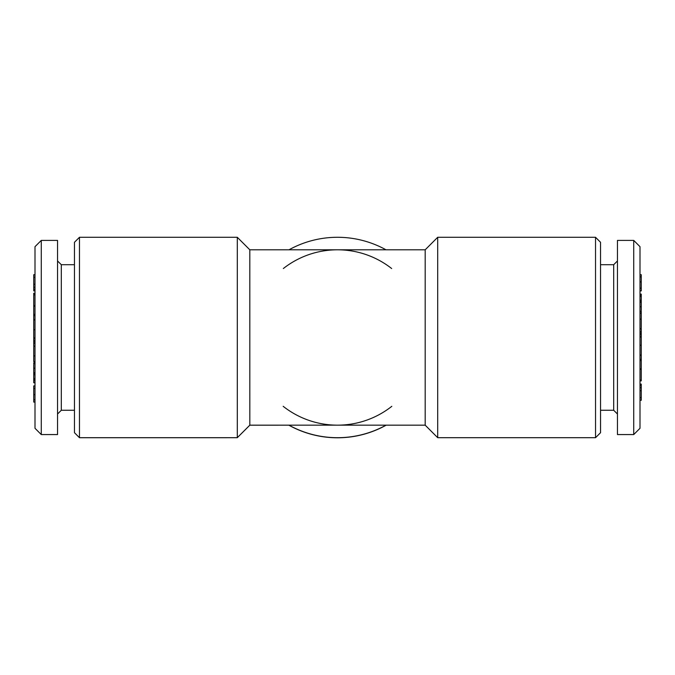<?xml version="1.0" encoding="UTF-8"?>
<svg xmlns="http://www.w3.org/2000/svg" width="675" height="675" viewBox="0 0 675 675"><rect width="100%" height="100%" fill="white"/><g stroke="black" fill="none" stroke-linecap="round" stroke-linejoin="round"><path stroke-width="1.01" d="M386.159 425.183L425.183 425.183L425.183 249.809L437.704 237.279L595.527 237.279L595.536 437.687L437.704 437.695L437.704 237.279M288.849 425.183L249.826 425.191L249.817 249.809L237.296 237.279L79.473 237.279L79.473 437.721L237.296 437.712L237.296 237.279M386.184 425.166A100.204 100.204 0 0 1 288.816 425.166M74.453 242.317L74.453 264.71L61.307 264.71L61.307 410.265L57.552 414.02M79.473 437.721L74.461 432.683L79.473 437.695L237.296 437.695L249.826 425.191M237.296 437.695L249.817 425.166L425.183 425.166L437.712 437.704L595.536 437.704L600.539 432.683L600.548 410.265L600.548 423.925M74.453 251.083L74.453 264.71L61.307 264.71L57.552 260.955M34.999 293.254L33.75 293.254L33.75 315.098L34.999 315.098M33.75 315.098L33.75 315.672L34.999 315.672M33.75 385.965L33.75 394.597L34.999 394.597M33.75 394.597L33.75 399.735L34.999 399.735M33.75 399.735L33.75 402.081L34.999 402.081M33.75 388.403L34.999 388.403M34.999 382.514L33.75 382.514L33.75 380.498L34.999 380.751M34.999 363.724L33.75 363.724L33.75 362.804L34.999 362.804M33.75 374.093L33.75 380.244L34.999 380.244M600.539 410.265L613.693 410.265L617.448 414.02L613.693 410.265L613.693 264.71L617.448 260.955L613.693 264.71L600.539 264.71M640.001 428.296L633.732 434.565L633.732 240.41L617.448 240.41L617.448 434.565L633.732 434.565L640.001 428.296L640.001 246.679L633.732 240.41M641.25 296.089L641.25 294.342L640.001 294.342M640.001 380.32L641.25 380.32L641.25 360.534L640.001 360.534M641.25 327.864L641.25 311.251L640.001 311.251M640.001 288.2L641.25 288.2L641.25 290.891L640.001 290.891M641.25 288.2L641.25 274.691L640.001 274.691M641.25 360.534L641.25 334.311L640.001 334.311M641.25 313.014L640.001 313.014M641.25 281.922L640.001 281.922M641.25 276.86L640.001 276.86M641.25 360.011L640.001 360.011M386.016 249.809A100.204 100.204 0 0 0 288.984 249.809M391.66 268.532A87.683 87.683 0 0 0 283.34 268.532M283.188 406.316A87.683 87.683 0 0 0 391.812 406.316M288.984 425.166A100.204 100.204 0 0 0 386.016 425.166M595.536 437.704L600.548 432.692L600.539 242.291L595.527 237.279M640.001 400.283L641.25 400.283L641.25 397.659L640.001 397.659M641.25 359.302L640.001 359.302M641.25 345.237L640.001 345.237M641.25 337.036L640.001 337.036M641.25 355.387L640.001 355.387M641.25 355.025L640.001 355.025M641.25 380.287L640.001 380.287M641.25 310.449L641.25 300.223L640.001 300.223M641.25 397.659L641.25 384.083L640.001 384.083M641.25 390.749L640.001 390.749M641.25 313.31L640.001 313.31M641.25 306.779L640.001 306.779M641.25 336.952L640.001 336.952M641.25 368.871L640.001 368.871M641.25 360.627L640.001 360.627M641.25 334.311L641.25 328.818L640.001 328.818M641.25 331.703L640.001 331.703M641.25 384.126L640.001 384.126M641.25 332.007L640.001 332.007M641.25 333.501L640.001 333.501M641.25 385.594L640.001 385.594M641.25 380.067L640.001 380.067M641.25 369.385L640.001 369.385M641.25 302.231L640.001 302.231M641.25 301.582L640.001 301.582M641.25 300.881L641.25 296.342L640.001 296.342M641.25 296.342L641.25 295.54L640.001 295.54M641.25 369.09L640.001 369.09M641.25 387.686L640.001 387.686M641.25 328.615L640.001 328.615M641.25 319.081L640.001 319.081M74.461 432.683L74.461 242.291L79.473 237.279M74.461 410.265L61.307 410.265M34.999 246.679L41.268 240.41L57.552 240.41L57.552 434.565L41.268 434.565L41.268 240.41L34.999 246.679L34.999 428.296L41.268 434.565L57.552 434.565M34.999 274.691L33.75 274.691L33.75 287.288L34.999 287.288M33.75 287.288L33.75 289.381L34.999 289.381M33.75 364.525L33.75 368.196L34.999 368.196M33.75 315.672L33.75 329.738L34.999 329.738M33.75 329.738L33.75 337.939L34.999 337.939M33.75 347.11L33.75 361.665L34.999 361.665M33.75 378.633L34.999 378.633M33.75 305.885L34.999 305.885M33.75 306.104L34.999 306.104M33.75 346.359L34.999 346.359M33.75 284.226L34.999 284.226M33.75 294.688L34.999 294.688M33.75 294.907L34.999 294.907M33.75 305.589L34.999 305.589M33.75 314.348L34.999 314.348M33.75 319.95L34.999 319.95M34.999 338.656L33.75 338.656L33.75 340.664L34.999 340.664M33.75 340.664L33.75 343.271L34.999 343.271M33.75 368.196L33.75 374.752L34.999 374.752M33.75 341.474L34.999 341.474M33.75 342.968L34.999 342.968M33.75 289.381L33.75 290.891L34.999 290.891M33.75 343.271L33.75 346.157L34.999 346.157M33.75 355.894L34.999 355.894M33.75 337.939L34.999 338.023M33.75 277.315L34.999 277.315M33.75 294.342L34.999 294.654M33.75 373.393L34.999 373.393M33.75 319.587L34.999 319.587M33.75 290.849L34.999 290.849M33.75 372.743L34.999 372.743M34.999 428.296L41.268 434.565M34.999 385.898L33.75 385.898M34.999 382.767L33.75 382.767M640.001 294.106L641.25 294.106M425.183 425.166L437.704 437.695M249.817 249.809L425.183 249.809M640.001 336.319L641.25 336.319M640.001 380.869L641.25 380.869M34.999 379.434L33.75 379.434M34.999 294.106L33.75 294.106"/></g></svg>
